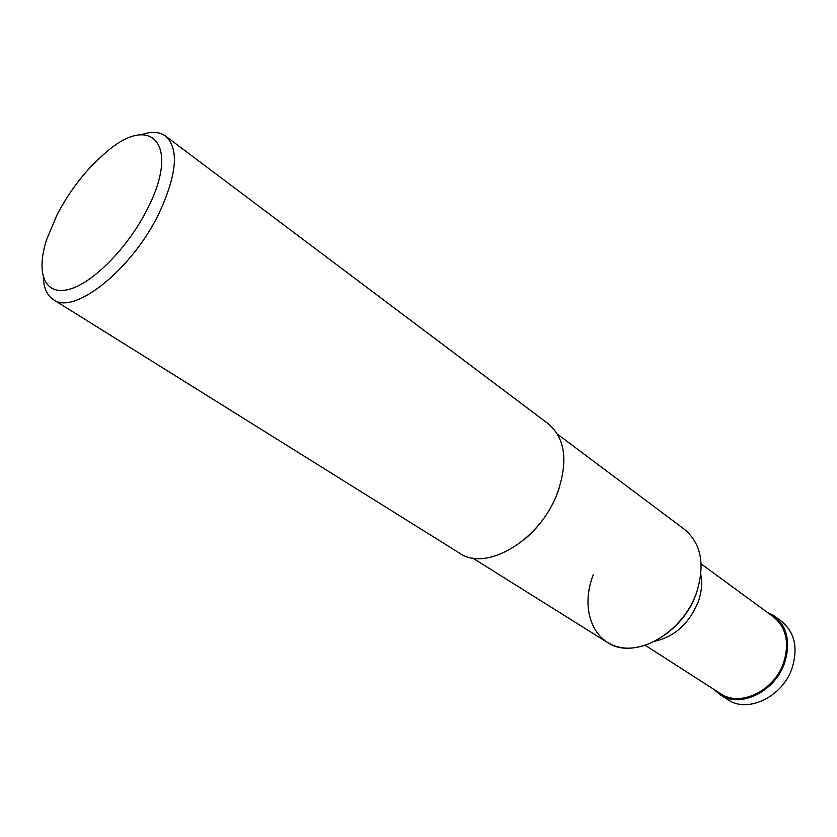 <?xml version="1.0" encoding="UTF-8"?>
<svg xmlns="http://www.w3.org/2000/svg" width="837" height="837" viewBox="0 0 837 837"><rect width="100%" height="100%" fill="white"/><g stroke="black" fill="none" stroke-linecap="round" stroke-linejoin="round"><path stroke-width="1.26" d="M559.064 488.567L556.71 495.044C549.334 512.861 538.379 527.802 523.857 539.886M557.568 434.257L684.488 529.371C701.469 543.747 705.382 565.174 696.238 593.642C681.998 634.969 633.044 660.56 607.066 642.22L472.654 558.038M141.15 134.736C151.33 131.242 159.48 131.691 165.6 136.086C179.118 148.536 177.025 174.075 159.333 212.713C132.372 269.399 73.897 315.769 53.39 299.636C47.092 295.513 43.733 288.074 43.325 277.309M165.6 136.086L548.413 423.878C565.519 438.609 568.386 462.003 557.023 494.081C539.415 540.786 485.858 572.006 459.67 553.226L53.39 299.636M57.01 214.889C70.538 189.141 87.247 167.986 107.136 151.413C151.361 113.204 180.311 144.55 147.793 208.183C128.72 246.915 92.844 283.366 68.739 289.445C44.455 295.859 35.771 272.967 46.652 239.581L57.01 214.889M766.723 611.941L774.173 615.948L781.549 621.357C794.648 632.197 798.184 647.692 792.168 667.832C782.825 696.802 747.587 713.699 727.813 699.68L720.113 694.741L713.689 689.228M774.173 615.948C787.272 626.798 790.777 642.345 784.698 662.59C775.261 691.718 739.887 708.772 720.113 694.741M700.82 574.632C702.494 583.358 701.563 592.586 698.027 602.326C688.956 623.67 674.674 636.622 655.172 641.173M701.155 563.929L773.44 616.859C786.225 627.447 789.657 642.628 783.714 662.381C774.507 690.797 739.992 707.432 720.699 693.727L645.306 645.337M696.238 593.642C683.557 628.493 646.279 653.728 619.014 647.106C591.55 640.996 580.48 606.992 593.276 574.893"/></g></svg>
